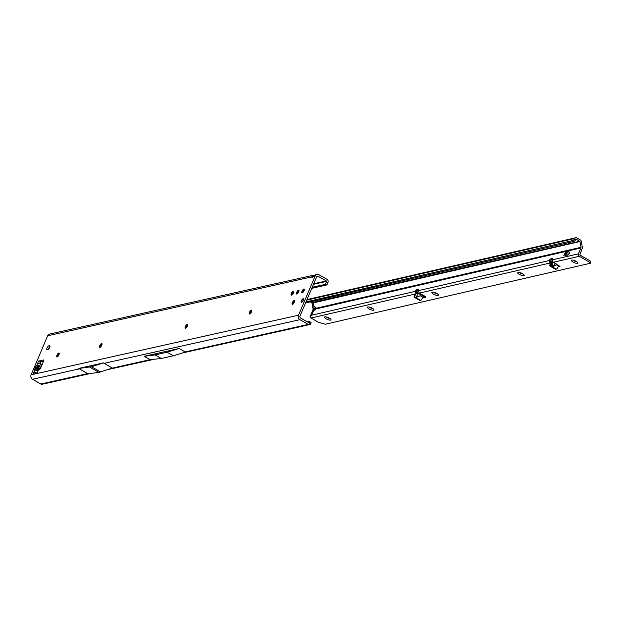 <?xml version="1.0" encoding="UTF-8"?>
<svg xmlns="http://www.w3.org/2000/svg" width="622" height="622" viewBox="0 0 622 622"><rect width="100%" height="100%" fill="white"/><g stroke="black" fill="none" stroke-linecap="round" stroke-linejoin="round"><path stroke-width="0.93" d="M40.889 367.439L38.844 365.464L36.838 365.231L35.921 366.265A1.92 0.886 41.3 0 0 37.063 367.96L37.973 366.926A1.92 0.886 -138.7 0 1 36.838 365.231L38.603 361.063L37.771 363.023L40.57 363.823L39.691 365.907A1.92 0.42 -38 0 1 38.401 366.902L40.065 369.033M35.921 366.265L34.715 369.118A1.92 1.641 -9.2 0 1 36.869 368.418L37.063 367.96L39.956 369.141M59.277 353.677A3.88 1.399 -60.2 0 0 57.722 356.227A3.88 1.399 -60.2 0 0 57.519 356.756M56.96 356.935A2.216 0.801 119.8 0 1 56.851 356.686A2.216 0.801 119.8 0 1 57.131 355.286A2.216 0.801 119.8 0 1 58.88 353.133A2.216 0.801 119.8 0 1 59.152 353.109M102.062 344.137A3.88 1.399 -60.2 0 0 100.507 346.687A3.88 1.399 -60.2 0 0 100.305 347.216M99.745 347.395A2.216 0.801 119.8 0 1 99.637 347.146A2.216 0.801 119.8 0 1 99.917 345.746A2.216 0.801 119.8 0 1 101.666 343.593A2.216 0.801 119.8 0 1 101.938 343.569M187.634 325.057A3.88 1.399 -60.2 0 0 186.079 327.607A3.88 1.399 -60.2 0 0 185.869 328.144M185.317 328.323A2.216 0.801 119.8 0 1 185.2 328.074A2.216 0.801 119.8 0 1 185.48 326.674A2.216 0.801 119.8 0 1 187.23 324.521A2.216 0.801 119.8 0 1 187.502 324.49M251.809 310.751A3.88 1.399 -60.2 0 0 250.254 313.301A3.88 1.399 -60.2 0 0 250.044 313.838M249.492 314.017A2.216 0.801 119.8 0 1 249.375 313.768A2.216 0.801 119.8 0 1 249.655 312.368A2.216 0.801 119.8 0 1 251.405 310.215A2.216 0.801 119.8 0 1 251.677 310.184M304.36 289.611A3.88 1.399 -60.2 0 0 302.805 292.153A3.88 1.399 -60.2 0 0 302.595 292.69M302.043 292.869A2.216 0.801 119.8 0 1 301.927 292.62A2.216 0.801 119.8 0 1 302.206 291.22A2.216 0.801 119.8 0 1 303.956 289.067A2.216 0.801 119.8 0 1 304.228 289.036M294.587 301.219A3.88 1.399 -60.2 0 0 293.032 303.761A3.88 1.399 -60.2 0 0 292.83 304.298M292.278 304.477A2.216 0.801 119.8 0 1 292.161 304.228A2.216 0.801 119.8 0 1 292.441 302.828A2.216 0.801 119.8 0 1 294.19 300.675A2.216 0.801 119.8 0 1 294.463 300.644M293.662 291.99A3.88 1.399 -60.2 0 0 292.107 294.54A3.88 1.399 -60.2 0 0 291.905 295.077M291.345 295.256A2.216 0.801 119.8 0 1 291.236 294.999A2.216 0.801 119.8 0 1 291.516 293.607A2.216 0.801 119.8 0 1 293.265 291.454A2.216 0.801 119.8 0 1 293.537 291.423M299.011 290.801A3.88 1.399 -60.2 0 0 297.456 293.351A3.88 1.399 -60.2 0 0 297.254 293.879M296.694 294.058A2.216 0.801 119.8 0 1 296.585 293.809A2.216 0.801 119.8 0 1 296.865 292.41A2.216 0.801 119.8 0 1 298.614 290.256A2.216 0.801 119.8 0 1 298.887 290.233M48.353 349.307A2.216 0.801 119.8 0 1 48.524 348.841A2.216 0.801 119.8 0 1 49.869 346.936M47.031 347.986A2.216 0.801 119.8 0 1 48.858 345.816L49.527 345.661A2.216 0.801 119.8 0 1 49.799 345.692A2.216 0.801 119.8 0 1 49.558 347.706A2.216 0.801 119.8 0 1 47.871 349.572L47.202 349.719A2.216 0.801 119.8 0 1 46.93 349.688A2.216 0.801 119.8 0 1 47.031 347.986M303.241 300.302A2.029 0.731 119.8 0 1 301.312 302.269A2.029 0.731 119.8 0 1 301.398 300.714A2.029 0.731 119.8 0 1 303.326 298.739A2.029 0.731 119.8 0 1 303.241 300.302M58.989 354.75A2.216 0.801 119.8 0 1 56.882 356.904A2.216 0.801 119.8 0 1 56.983 355.201A2.216 0.801 119.8 0 1 59.082 353.055A2.216 0.801 119.8 0 1 58.989 354.75M101.767 345.218A2.216 0.801 119.8 0 1 99.668 347.364A2.216 0.801 119.8 0 1 99.761 345.661A2.216 0.801 119.8 0 1 101.868 343.515A2.216 0.801 119.8 0 1 101.767 345.218M187.339 326.138A2.216 0.801 119.8 0 1 185.232 328.292A2.216 0.801 119.8 0 1 185.333 326.589A2.216 0.801 119.8 0 1 187.432 324.435A2.216 0.801 119.8 0 1 187.339 326.138M251.513 311.832A2.216 0.801 119.8 0 1 249.406 313.978A2.216 0.801 119.8 0 1 249.508 312.283A2.216 0.801 119.8 0 1 251.607 310.129A2.216 0.801 119.8 0 1 251.513 311.832M298.715 291.881A2.216 0.801 119.8 0 1 296.616 294.027A2.216 0.801 119.8 0 1 296.71 292.324A2.216 0.801 119.8 0 1 298.817 290.179A2.216 0.801 119.8 0 1 298.715 291.881M293.366 293.071A2.216 0.801 119.8 0 1 291.267 295.217A2.216 0.801 119.8 0 1 291.36 293.522A2.216 0.801 119.8 0 1 293.467 291.368A2.216 0.801 119.8 0 1 293.366 293.071M294.299 302.292A2.216 0.801 119.8 0 1 292.192 304.446A2.216 0.801 119.8 0 1 292.293 302.743A2.216 0.801 119.8 0 1 294.393 300.597A2.216 0.801 119.8 0 1 294.299 302.292M304.065 290.684A2.216 0.801 119.8 0 1 301.965 292.838A2.216 0.801 119.8 0 1 302.059 291.135A2.216 0.801 119.8 0 1 304.166 288.989A2.216 0.801 119.8 0 1 304.065 290.684M316.722 276.743L318.324 276.386A1.477 1.314 -102.6 0 0 316.575 277.008L299.998 316.062A1.477 1.314 -102.6 0 0 300.644 318.052L309.632 323.176L309.616 321.613L310.953 322.46A2.216 0.7 127.8 0 1 310.728 323.759L309.632 323.176L310.417 324.163A2.216 1.967 -102.6 0 1 308.248 324.42L299.952 319.677A3.328 2.947 -102.6 0 1 298.498 315.206L315.082 276.152A3.328 2.947 -102.6 0 1 319.016 274.761L327.017 279.332A2.216 1.967 -102.6 0 1 328.082 282.03L327.872 282.8A2.216 0.879 111.5 0 1 326.293 285.101L324.715 284.479A2.216 0.879 -68.5 0 0 326.293 282.178L326.325 280.957L313.698 283.772M38.603 361.063L39.847 360.791L41.184 361.677L43.563 361.149M34.715 369.118L34.84 369.927L37.584 370.852A1.92 0.855 -84.6 0 0 37.32 369.46L36.869 368.418L39.458 369.476M37.001 369.227A1.92 1.641 -9.2 0 0 34.84 369.927L33.907 372.135L36.939 373.068M41.184 361.677L39.808 361.46L39.847 360.791L43.618 359.951A1.112 0.397 119.8 0 1 43.75 359.959A1.112 0.397 119.8 0 1 43.703 360.814L40.539 368.263A1.112 0.397 119.8 0 1 39.769 369.289L38.836 369.857A1.112 0.397 -60.2 0 0 38.066 370.883L37.499 372.213A1.112 0.397 119.8 0 1 36.589 373.301L36.301 373.371M317.049 274.442L315.346 274.823L313.154 276.58A2.216 0.801 119.8 0 1 311.855 277.365A2.216 0.801 119.8 0 1 311.661 276.914L313.402 275.258L314.499 275.188M313.402 275.258L49.651 334.053A3.328 2.947 77.4 0 0 47.676 335.763L31.1 374.817A3.328 2.947 77.4 0 0 32.554 379.288L40.85 384.031A2.216 1.967 77.4 0 0 42.164 384.248L90.75 373.41M318.324 276.386L326.325 280.957M32.554 379.288L79.375 368.854L87.951 373.768L98.952 372.376L112.349 368.092L150.011 359.695L144.086 356.305L155.065 354.921L167.139 352.231L173.367 355.784L185.372 352.052M33.075 374.086L33.907 372.135L33.075 374.086L34.319 373.806M47.676 335.763L311.661 276.914L312.353 277.311M112.349 368.092L103.477 362.914L78.769 368.418L79.375 368.854M307.221 321.807L309.616 321.613M310.728 323.759L310.417 324.163M150.011 359.695L161.292 358.482L173.367 355.784M155.065 354.921L161.292 358.482M185.154 351.928L308.248 324.42M167.139 352.231L179.12 348.499L185.045 351.889M179.12 348.499L144.086 356.305M312.221 287.263L324.715 284.479M311.762 288.336L326.293 285.101M78.73 368.496L91.45 366.723L103.477 362.914M103.454 362.984L103.967 363.279M91.45 366.723L100.671 371.995M89.731 367.104L98.952 372.376M42.063 364.671L40.57 363.823M41.021 361.841L40.313 363.03M39.808 361.46L40.523 363.676M35.804 373.48L36.83 373.006M301.919 299.991L301.693 300.201A1.734 0.622 -60.2 0 0 301.32 301.079L301.242 301.631A1.734 0.622 -60.2 0 0 301.46 302.004L301.81 301.919A1.734 0.622 -60.2 0 0 302.385 301.39L302.813 300.768A1.734 0.622 -60.2 0 0 303.046 300.294A1.734 0.622 -60.2 0 0 303.202 299.843L303.272 299.299A1.734 0.622 -60.2 0 0 303.07 298.949L302.72 299.019A1.734 0.622 -60.2 0 0 302.113 299.571L302.113 299.641M302.852 300.877L303.241 301.025M303.707 299.928L303.264 299.835A1.796 0.645 119.8 0 1 303.101 300.309A1.796 0.645 119.8 0 1 302.86 300.791L302.642 301.359M301.67 302.455L301.46 302.074A1.796 0.645 119.8 0 1 301.297 301.942A1.796 0.645 119.8 0 1 301.235 301.693L301.483 302.3A2.022 0.731 -60.2 0 0 301.491 302.308A2.022 0.731 -60.2 0 1 301.421 302.067M302.121 299.555L302.914 299.065M303.552 298.988L303.132 298.91A1.796 0.645 119.8 0 1 303.342 299.268L303.482 299.532M302.44 301.273L302.416 301.445A1.796 0.645 119.8 0 1 301.825 301.989M414.773 296.056L414.089 296.484L414.773 296.056M553.704 262.476L554.816 262.655L555.205 263.331L552.39 261.722L553.759 262.173L579.284 256.303A1.85 1.633 -103 0 1 578.476 253.823L580.948 247.968A1.112 0.98 77 0 0 581.018 247.299L315.665 308.341L315.486 309.033A2.029 0.731 119.8 0 1 314.009 310.16A2.029 0.731 119.8 0 1 313.869 309.974L311.661 315.198L415.255 291.368L416.18 289.976L417.961 289.385A2.216 0.801 119.8 0 1 418.295 289.393A2.216 0.801 119.8 0 1 418.365 290.653L419.228 293.125L424.663 296.088A2.216 0.653 22.9 0 1 425.813 297.246A2.216 0.653 22.9 0 1 425.627 297.394L424.087 297.891L424.639 296.593L423.1 296.367L421.514 299.913L420.006 300.457L414.485 297.394L414.089 296.484M417.626 293.265L419.967 294.167L420.192 295.753L416.717 297.23L417.525 292.775L416.017 292.021L414.104 296.189M416.717 297.23L416.654 296.523M555.555 263.199L556.908 264.614L553.308 266.449C551.566 266.745 551.053 265.33 551.784 262.22L552.235 262.328L552.282 266.294L553.261 266.216L555.205 263.331L556.597 264.98L559.994 266.589L558.043 266.939M330.624 320.105A3.514 1.034 22.9 0 1 326.293 318.907A3.514 1.034 22.9 0 1 324.832 316.886A3.514 1.034 22.9 0 1 324.941 316.855A3.514 1.034 22.9 0 1 328.307 317.578A3.514 1.034 22.9 0 1 330.982 319.483A3.514 1.034 22.9 0 1 330.624 320.105M326.418 316.948A2.216 0.653 -157.1 0 0 329.831 318.394M369.344 307.074A2.216 0.653 -157.1 0 0 370.183 307.696A2.216 0.653 -157.1 0 0 372.757 308.512M373.55 310.23A3.514 1.034 22.9 0 1 369.219 309.025A3.514 1.034 22.9 0 1 367.757 307.011A3.514 1.034 22.9 0 1 367.866 306.98A3.514 1.034 22.9 0 1 371.233 307.703A3.514 1.034 22.9 0 1 373.908 309.608A3.514 1.034 22.9 0 1 373.55 310.23M433.736 292.262A2.216 0.653 -157.1 0 0 434.576 292.884A2.216 0.653 -157.1 0 0 437.149 293.701M437.942 295.419A3.514 1.034 22.9 0 1 433.612 294.214A3.514 1.034 22.9 0 1 432.15 292.2A3.514 1.034 22.9 0 1 432.259 292.169A3.514 1.034 22.9 0 1 435.618 292.892A3.514 1.034 22.9 0 1 438.3 294.797A3.514 1.034 22.9 0 1 437.942 295.419M519.588 272.506A2.216 0.653 -157.1 0 0 520.427 273.136A2.216 0.653 -157.1 0 0 523.001 273.952M523.794 275.663A3.514 1.034 22.9 0 1 519.463 274.465A3.514 1.034 22.9 0 1 518.002 272.444A3.514 1.034 22.9 0 1 518.11 272.413A3.514 1.034 22.9 0 1 521.477 273.136A3.514 1.034 22.9 0 1 524.152 275.048A3.514 1.034 22.9 0 1 523.794 275.663M577.457 263.324A3.514 1.034 22.9 0 1 573.126 262.126A3.514 1.034 22.9 0 1 571.657 260.105A3.514 1.034 22.9 0 1 571.766 260.074A3.514 1.034 22.9 0 1 575.132 260.797A3.514 1.034 22.9 0 1 577.815 262.702A3.514 1.034 22.9 0 1 577.457 263.324M573.243 260.167A2.216 0.653 -157.1 0 0 576.664 261.613M329.536 318.207A2.216 0.653 22.9 0 1 326.76 317.033M372.461 308.333A2.216 0.653 22.9 0 1 370.253 307.532A2.216 0.653 22.9 0 1 369.686 307.159M436.854 293.514A2.216 0.653 22.9 0 1 434.646 292.721A2.216 0.653 22.9 0 1 434.07 292.34M522.705 273.766A2.216 0.653 22.9 0 1 520.497 272.972A2.216 0.653 22.9 0 1 519.93 272.591M573.585 260.253A2.216 0.653 -157.1 0 0 576.361 261.427M563.757 255.875L565.289 253.737L564.737 253.854L565.009 253.092L565.989 252.431L564.838 253.131L563.757 255.875M415.426 290.925L416.623 291.609L418.451 290.303M551.193 262.103L550.47 261.224A2.216 0.801 119.8 0 1 552.095 259.483A2.216 0.801 119.8 0 1 552.149 259.475L552.561 259.428M550.47 261.224L549.273 260.54A2.216 0.801 119.8 0 1 550.898 258.799A2.216 0.801 119.8 0 1 550.952 258.791L552.647 258.62L552.422 261.489L551.862 261.94A2.216 1.959 -103 0 1 551.862 261.94L550.431 264.824L550.812 266.029L556.332 269.101L557.172 268.704L558.478 266.053M566.86 255.588L569.449 253.232L568.632 251.389L569.768 252.625L569.394 253.512L566.86 255.588M311.466 301.756L313.177 302.906L313.931 307.144A2.029 0.949 80.7 0 1 314.398 306.646A2.029 0.949 80.7 0 1 314.429 306.646A2.029 0.949 80.7 0 1 315.665 308.341M310.495 301.981L311.653 302.642A0.739 0.653 -103 0 1 312.026 303.194L313.053 308.963A1.477 1.306 -103 0 1 312.959 309.857L310.075 316.691A1.85 1.633 77 0 0 310.992 318.021L317.461 321.714A2.954 0.871 -157.1 0 0 319.545 322.593L325.306 324.225L590.348 263.262L590.045 262.764A2.954 0.871 -157.1 0 0 588.739 261.707L579.284 256.303M550.563 263.355L550.027 263.036L550.579 261.73M423.45 296.266L422.898 297.573L424.087 297.891M422.719 297.471L422.229 297.246M420.643 300.309L420.006 300.457M415.496 293.981L415.589 293.195M415.333 293.024L415.255 291.368L416.647 292.542M310.075 316.691L311.661 315.198M425.191 296.414L424.639 296.593M590.348 263.262L590.589 261.465A2.954 0.871 -157.1 0 0 589.291 260.408L579.836 255.004L582.145 248.652A2.589 2.286 77 0 0 582.309 247.089L581.282 241.313A1.85 1.633 77 0 0 580.357 239.952L576.819 237.931A1.85 1.633 77 0 0 574.744 238.483L574.355 239.136A1.477 0.466 127.8 0 1 572.971 240.489L306.024 301.895A1.477 0.466 127.8 0 1 306.008 301.903L306.98 302.634L305.97 301.981M414.781 296.033L416.079 293.405L416.017 292.021M414.314 297.176L414.983 297.021L414.757 296.336M414.983 297.021L414.485 297.394M419.788 300.426L420.456 300.27L415.154 297.238M552.204 261.543A1.85 1.633 -103 0 0 552.305 261.722L551.869 261.955L552.235 262.328L552.39 261.722M552.678 260.587L551.061 262.352L549.762 264.98L550.431 264.824M550.416 265.127L549.747 265.283L549.965 265.967L550.641 265.819M550.812 266.029L550.143 266.185L555.438 269.217M312.959 309.857L313.908 309.445L315.051 310.098L315.113 308.551A2.029 0.949 80.7 0 1 315.167 307.097M315.113 308.551L313.9 308.753L313.931 307.144M312.026 303.194L579.992 241.523L581.018 247.299M566.681 252.703L567.668 252.05L566.518 252.742L565.53 255.448L566.432 254.973L565.725 254.981L566.961 253.356L566.417 253.465L566.681 252.703M313.053 308.963L313.9 308.753L313.869 309.974M579.992 241.523L576.267 239.229L575.467 239.999A1.477 0.466 127.8 0 1 574.083 241.344L306.98 302.634M306.949 299.68A1.85 1.633 -103 0 1 307.423 299.477L575.715 237.752M569.682 253.123L568.702 251.467M566.922 255.541L569.604 253.263M567.676 252.135L566.976 252.198M565.608 255.448L566.673 252.734M566.44 255.059L565.717 255.129M566.976 253.442L566.518 253.519M566.004 252.516L565.297 252.586M563.89 255.743L564.994 253.123M565.297 253.83L564.846 253.9M416.623 291.609L416.452 292.052M550.416 261.364L549.102 261.24L549.273 260.54L418.365 290.653M419.228 293.125L550.027 263.036L549.102 261.24M553.308 266.449L556.908 264.614L559.559 266.13M38.844 365.464L38.401 366.902M34.98 367.765A1.92 0.56 23 0 1 36.667 368.107M48.858 345.816L49.978 346.454M38.059 370.899L37.584 370.852L36.706 372.936M40.85 384.031L87.671 373.597M31.1 374.817L298.498 315.206M315.082 276.152L313.154 276.58M49.527 345.661L49.962 345.91M104.053 363.349L299.952 319.677M313.472 284.316L326.503 281.408M326.293 282.178L327.872 282.8M39.202 369.639L37.32 369.46M301.258 301.616L301.343 301.134M301.763 301.919L301.763 302.416M303.318 299.827L303.715 299.913M301.779 300.099L301.32 301.079M416.18 289.976L417.378 290.661M550.952 258.791L552.149 259.475M310.992 318.021L415.162 294.058M420.192 295.753L422.828 297.262M416.079 293.405L417.416 294.167M552.383 259.825L578.476 253.823M315.486 309.033L580.948 247.968M579.805 241.25L311.653 302.642M575.863 239.322L576.267 239.229M574.083 241.344L572.971 240.489M417.961 289.385L418.474 289.681M306.755 300.131L574.744 238.483M575.467 239.999L574.355 239.136M425.627 297.394L425.79 297.005M588.739 261.707L589.291 260.408M590.045 262.764L590.589 261.465M416.903 297.23L417.245 294.711M109.62 369.204L153.082 359.516M182.316 353.001L309.562 324.63M35.773 373.643L36.511 373.006M423.147 295.986L419.967 294.167M555.664 269.248L556.332 269.101"/></g></svg>
